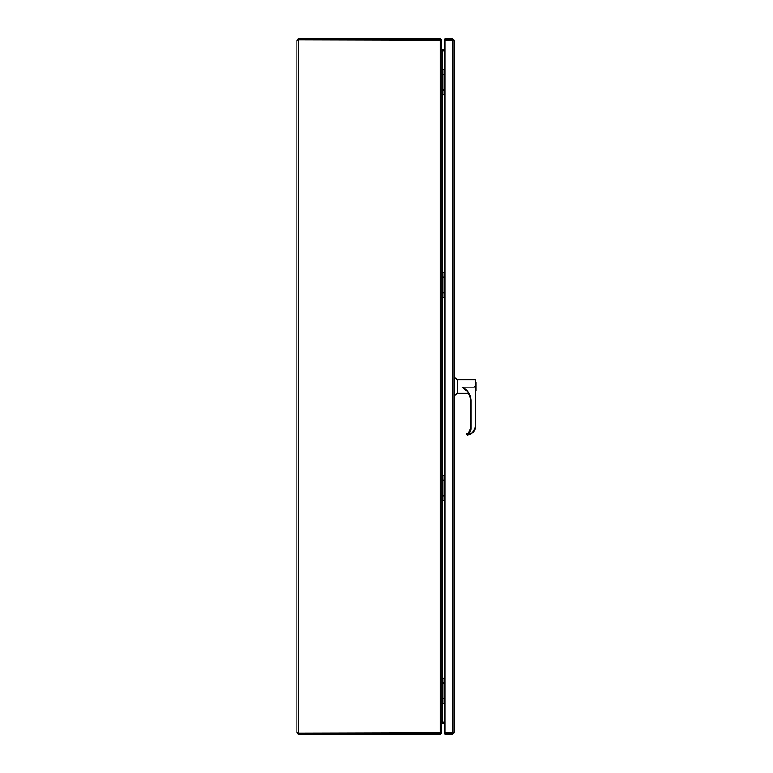 <?xml version="1.0" encoding="UTF-8"?>
<svg xmlns="http://www.w3.org/2000/svg" width="773" height="773" viewBox="0 0 773 773"><rect width="100%" height="100%" fill="white"/><g stroke="black" fill="none" stroke-linecap="round" stroke-linejoin="round"><path stroke-width="1.16" d="M452.901 732.562L452.379 733.084L453.944 732.562L453.944 40.438L453.654 39.916L444.89 39.916L452.379 39.916L452.901 40.438M452.379 39.916L453.654 39.529L452.379 38.872L444.89 38.872L444.89 733.084L452.379 733.084L444.89 733.084L444.89 734.128L452.379 734.128L453.654 733.471L452.379 733.084L452.379 39.916M453.944 40.438L453.654 39.529M453.944 732.562L453.654 733.471M444.89 90.064L444.349 89.832L444.89 89.6M444.89 90.914L443.567 89.832L444.89 88.75M444.89 74.662L444.349 74.43L444.89 74.198M444.89 75.512L443.567 74.43L444.89 73.348M444.89 69.58L442.948 69.58L442.948 94.683L444.89 94.683M442.948 94.683L441.818 94.683M441.818 69.58L442.948 69.58M442.639 69.58L442.639 94.683M298.446 734.35L296.88 732.785L298.446 733.306L440.252 733.306L440.252 734.35L298.446 734.35L298.446 733.306L440.745 732.959M440.745 40.041L298.446 39.694L298.446 38.65L440.252 38.65L440.252 39.694L298.446 39.694L296.88 40.215L298.446 38.65M296.88 732.785L296.88 40.215M440.252 39.694L441.818 40.525L441.818 732.475L440.252 733.306L440.252 39.694M440.252 734.35L441.325 733.162M441.325 39.838L440.252 38.65M442.011 722.475L444.89 722.436M441.779 732.785L441.818 724.001L444.89 723.48M441.818 732.785L441.721 733.306M444.89 49.52L441.818 48.999L441.779 40.215M444.89 50.564L442.011 50.525M441.721 39.694L441.818 40.215M444.89 50.873L442.34 50.873L441.818 49.308M441.818 723.692L442.34 722.127L444.89 722.127M475.83 391.293L476.12 382.017L476.12 391.003L475.685 386.51C475.685 379.021 475.685 379.021 475.685 386.51L475.685 426.087L473.192 432.329L467.066 434.716C472.042 433.982 474.767 431.112 475.25 426.097L475.25 386.626L474.236 386.626L475.25 386.51L475.25 379.765L457.568 379.765L457.568 393.244L468.477 393.244M467.153 391.36L462.041 387.099L474.236 387.099L462.041 387.099M457.568 380.094L454.853 377.379L454.853 395.641L453.944 395.641M457.568 392.916L454.853 395.641M454.853 377.379L453.944 377.379M465.394 389.93L462.128 387.099M472.883 432.039L472.003 432.841M468.583 434.503L467.085 435.131L466.631 433.643L468.96 432.474A4.744 4.735 180 0 0 470.467 429.005L470.902 429.044C470.738 431.566 469.462 433.228 467.066 434.04L466.641 433.692L466.631 434.697M462.302 387.099C467.762 389.94 470.631 394.433 470.902 400.578L470.902 429.044M475.25 386.626L475.685 426.087C475.153 431.431 472.284 434.445 467.085 435.131M465.684 389.824A14.445 14.436 -0 0 1 470.467 400.559L470.467 429.025A4.744 4.735 -0 0 1 466.631 433.682M468.805 432.609L466.631 433.643L468.96 432.474L470.467 429.005M466.679 433.663L468.747 432.551L470.467 428.744A5.073 5.073 180 0 1 468.747 432.551M444.89 292.977L444.349 292.745L444.89 292.513M444.89 293.827L443.567 292.745L444.89 291.663M444.89 277.575L444.349 277.343L444.89 277.111M444.89 278.425L443.567 277.343L444.89 276.261M444.89 272.492L442.948 272.492L442.948 297.595L444.89 297.595M442.948 297.595L441.818 297.595M441.818 272.492L442.948 272.492M442.639 272.492L442.639 297.595M444.89 495.889L444.349 495.657L444.89 495.425M444.89 496.739L443.567 495.657L444.89 494.575M444.89 480.487L444.349 480.255L444.89 480.023M444.89 481.337L443.567 480.255L444.89 479.173M444.89 475.405L442.948 475.405L442.948 500.508L444.89 500.508M442.948 500.508L441.818 500.508M441.818 475.405L442.948 475.405M442.639 475.405L442.639 500.508M444.89 698.802L444.349 698.57L444.89 698.338M444.89 699.652L443.567 698.57L444.89 697.488M444.89 683.4L444.349 683.168L444.89 682.936M444.89 684.25L443.567 683.168L444.89 682.086M444.89 678.317L442.948 678.317L442.948 703.42L444.89 703.42M442.948 703.42L441.818 703.42M441.818 678.317L442.948 678.317M442.639 678.317L442.639 703.42M298.446 733.306L298.446 39.694M442.34 722.436L442.34 723.48M442.34 49.52L442.34 50.564M442.34 50.873L442.34 69.58M442.34 94.683L442.34 272.492M442.34 297.595L442.34 475.405M442.34 500.508L442.34 678.317M442.34 703.42L442.34 722.127M467.066 434.716L467.066 434.04M465.636 389.785C468.786 392.684 470.39 396.278 470.467 400.559L470.902 400.578"/></g></svg>

